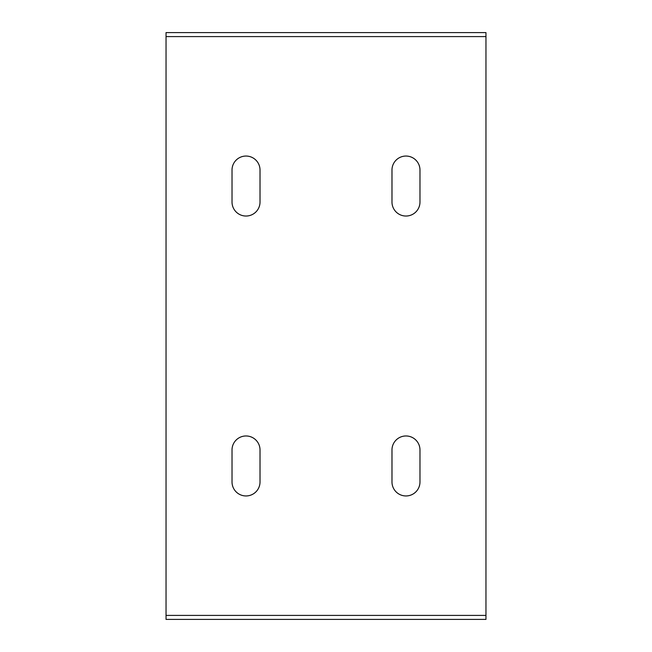 <?xml version="1.0" encoding="UTF-8"?>
<svg xmlns="http://www.w3.org/2000/svg" width="652" height="652" viewBox="0 0 652 652"><rect width="100%" height="100%" fill="white"/><g stroke="black" fill="none" stroke-linecap="round" stroke-linejoin="round"><path stroke-width="0.98" d="M485.96 36.602L166.04 36.602L166.04 32.6L485.96 32.6L485.96 619.4L166.04 619.4L166.04 615.398L485.96 615.398M166.04 615.398L166.04 36.602M419.978 481.958A13.994 13.994 0 0 1 405.976 495.952A13.994 13.994 0 0 1 391.982 481.958L391.982 449.97A13.994 13.994 0 0 1 405.976 435.968A13.994 13.994 0 0 1 419.978 449.97L419.978 481.958M260.018 481.958A13.994 13.994 0 0 1 246.024 495.952A13.994 13.994 0 0 1 232.022 481.958L232.022 449.97A13.994 13.994 0 0 1 246.024 435.968A13.994 13.994 0 0 1 260.018 449.97L260.018 481.958M260.018 202.03A13.994 13.994 0 0 1 246.024 216.032A13.994 13.994 0 0 1 232.022 202.03L232.022 170.042A13.994 13.994 0 0 1 246.024 156.048A13.994 13.994 0 0 1 260.018 170.042L260.018 202.03M419.978 202.03A13.994 13.994 0 0 1 405.976 216.032A13.994 13.994 0 0 1 391.982 202.03L391.982 170.042A13.994 13.994 0 0 1 405.976 156.048A13.994 13.994 0 0 1 419.978 170.042L419.978 202.03"/></g></svg>
